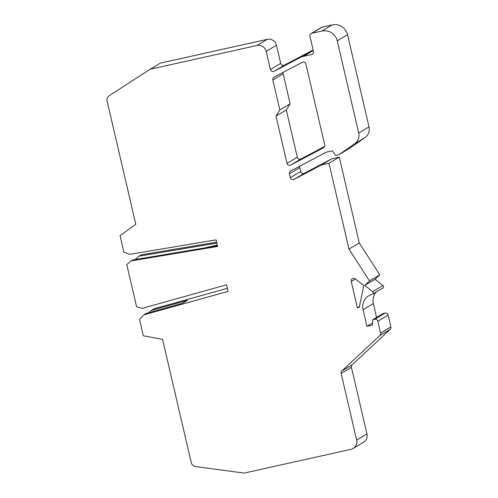 <?xml version="1.0" encoding="UTF-8"?>
<svg xmlns="http://www.w3.org/2000/svg" width="498" height="498" viewBox="0 0 498 498"><rect width="100%" height="100%" fill="white"/><g stroke="black" fill="none" stroke-linecap="round" stroke-linejoin="round"><path stroke-width="0.75" d="M276.004 116.109L279.826 109.952L272.848 79.966A2.596 2.552 59.2 0 1 274.13 77.115L302.193 62.337A2.596 2.552 59.2 0 1 305.903 64.074L324.733 144.993A2.596 2.552 59.2 0 1 323.451 147.844L290.708 165.087A2.596 2.552 59.2 0 1 286.997 163.344L276.004 116.109L286.306 109.965L297.3 157.2A2.596 2.552 -120.8 0 0 301.01 158.937L324.634 146.499M267.245 39.336L256.949 45.486A7.787 7.657 -120.8 0 1 266.2 51.394L276.496 45.243A7.787 7.657 59.2 0 0 267.245 39.336L160.493 63.084L150.197 69.234L109.305 95.641A5.192 5.104 -120.8 0 0 107.12 101.119L135.786 224.293L120.062 235.685L123.896 252.175L129.648 254.341L216.07 239.874L217.601 246.448L131.173 260.915L126.785 264.594L136.626 306.874L142.21 308.337L226.528 284.819L228.059 291.392L143.741 314.904L146.393 313.323L182.623 303.22L187.453 300.338L151.224 310.441L154.038 308.76L227.343 288.317M372.772 319.716L383.074 313.566L385.041 313.13A2.596 2.552 59.2 0 1 388.129 315.097L390.88 326.925A2.596 2.552 59.2 0 1 390.139 329.383L352.173 364.81A2.596 2.552 -120.8 0 0 351.439 367.269L366.958 433.97A7.787 7.657 59.2 0 1 363.459 442.317L353.157 448.468A7.787 7.657 -120.8 0 0 356.655 440.114L341.136 373.419A2.596 2.552 59.2 0 1 341.877 370.954L379.837 335.534A2.596 2.552 -120.8 0 0 380.578 333.069L377.826 321.247A2.596 2.552 -120.8 0 0 374.739 319.274L372.772 319.716L372.423 325.101L366.933 326.321L372.56 322.965M376.594 317.438L373.357 303.519A12.979 12.767 -120.8 0 1 376.314 291.953M383.51 286.4A1.556 1.531 59.2 0 1 382.806 288.074L372.51 294.218A1.556 1.531 -120.8 0 0 372.653 291.672L364.754 285.391L369.504 280.965L348.949 249.062L359.251 242.918L379.8 274.815L375.056 279.247L382.95 285.522A1.556 1.531 59.2 0 1 383.51 286.4M299.827 166.151A2.596 2.552 -120.8 0 0 299.734 167.652L300.63 171.505A2.596 2.552 -120.8 0 0 304.34 173.242L331.799 158.781L339.287 157.113L359.251 242.918M311.119 33.565L321.422 27.415A2.596 2.552 59.2 0 1 322.162 27.122L332.147 24.9A12.979 12.767 59.2 0 1 347.56 34.742L369.006 126.884A10.383 10.209 59.2 0 1 364.941 137.635L349.359 148.504L339.057 154.648L354.638 143.785A10.383 10.209 -120.8 0 0 358.703 133.034L337.264 40.892A12.979 12.767 -120.8 0 0 321.845 31.044L311.86 33.266A2.596 2.552 -120.8 0 0 309.949 36.348L313.479 51.493A2.596 2.552 59.2 0 1 311.567 54.568L303.556 56.355A15.575 15.32 -120.8 0 0 299.796 57.731L274.124 71.251A2.596 2.552 59.2 0 1 270.414 69.515L266.2 51.394M276.496 45.243L280.716 63.371A2.596 2.552 -120.8 0 0 284.426 65.107L310.098 51.587A15.575 15.32 59.2 0 1 313.211 50.366M216.829 243.117L139.222 256.109L141.476 254.764L216.611 242.19M283.244 72.316A2.596 2.552 -120.8 0 0 283.15 73.822L290.122 103.808L286.306 109.965M139.222 256.109L135.101 259.564M256.949 45.486L150.197 69.234M339.057 154.648L335.584 155.42L332.39 150.826L326.402 152.158L290.714 170.951A2.596 2.552 59.2 0 0 289.431 173.802L299.734 167.652M331.799 158.781L321.496 164.925L294.038 179.392A2.596 2.552 59.2 0 1 290.328 177.649L289.431 173.802M339.287 157.113L328.985 163.263L348.949 249.062M321.496 164.925L328.985 163.263M379.8 274.815L369.504 280.965M375.056 279.247L364.754 285.391M366.933 326.321L363.054 309.663A12.979 12.767 59.2 0 1 372.118 294.38A1.556 1.531 -120.8 0 0 372.51 294.218M143.741 314.904L139.515 319.293L143.356 335.783L162.572 339.399L191.238 462.574A5.192 5.104 -120.8 0 0 195.627 466.589L244.176 473.1L350.928 449.352A7.787 7.657 -120.8 0 0 353.157 448.468M151.224 310.441L149.201 312.539M357.359 307.745L351.239 281.47A2.596 2.552 59.2 0 1 355.311 278.892L363.758 285.615L359.263 307.322L357.359 307.745L359.432 306.507M217.445 245.782L132.785 259.95L131.173 260.915M217.29 245.097L204.435 247.96M279.826 109.952L290.122 103.808M297.3 157.2L286.997 163.344M280.716 63.371L270.414 69.515M274.124 71.251L284.426 65.107M310.098 51.587L299.796 57.731M303.556 56.355L313.261 50.566M312.925 53.765L311.567 54.568M311.86 33.266L322.162 27.122M332.147 24.9L321.845 31.044M337.264 40.892L347.56 34.742M369.006 126.884L358.703 133.034M354.638 143.785L364.941 137.635M300.63 171.505L290.328 177.649M294.038 179.392L304.34 173.242M382.95 285.522L372.653 291.672M363.054 309.663L373.357 303.519M385.041 313.13L374.739 319.274M377.826 321.247L388.129 315.097M390.88 326.925L380.578 333.069M379.837 335.534L390.139 329.383M352.173 364.81L341.877 370.954M341.136 373.419L351.439 367.269M366.958 433.97L356.655 440.114M351.239 281.47L355.416 278.98M272.848 79.966L283.15 73.822M290.708 165.087L301.01 158.937"/></g></svg>
